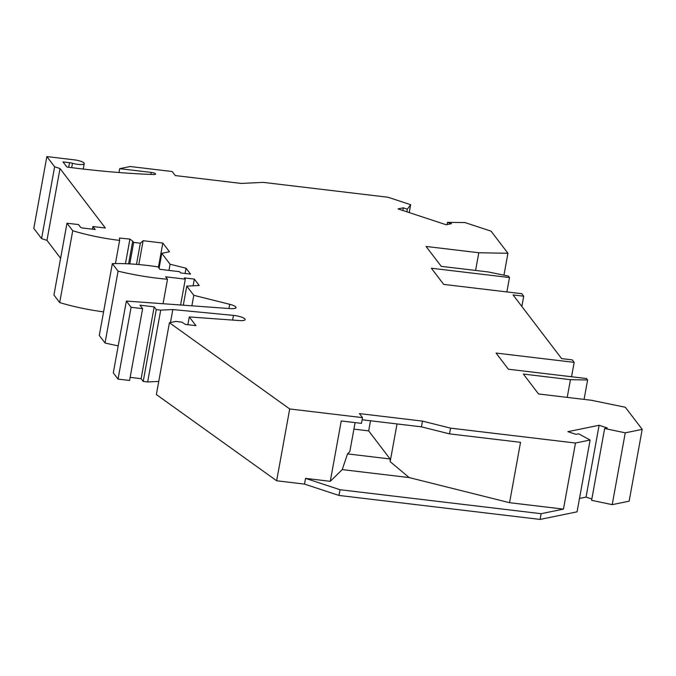<?xml version="1.0" encoding="UTF-8"?>
<svg xmlns="http://www.w3.org/2000/svg" width="676" height="676" viewBox="0 0 676 676"><rect width="100%" height="100%" fill="white"/><g stroke="black" fill="none" stroke-linecap="round" stroke-linejoin="round"><path stroke-width="1.01" d="M130.147 377.377L141.132 378.687L143.219 381.425L147.655 381.957L158.759 381.416M422.492 421.114L421.444 426.843L449.515 433.865L450.554 428.136L422.492 421.114L359.421 413.594L362.505 417.641L289.7 408.955L169.422 322.731L175.777 321.43L181.988 322.173L185.283 324.37L195.93 325.638L189.297 316.934L239.498 320.576A9.177 2.172 10.3 0 0 245.135 319.596A9.177 2.172 10.3 0 0 233.457 315.396L172.836 309.549L160.711 310.132L156.266 309.608L143.219 381.425M156.266 309.608L154.179 306.87L139.983 305.18L142.636 308.662L131.093 307.284L118.046 379.101L129.581 380.478L142.636 308.662M141.132 378.687L154.179 306.87M604.648 428.491L625.249 432.834L612.202 504.651L591.601 500.308L604.648 428.491L607.259 427.959L599.105 425.272L586.05 497.097L591.838 498.998M567.223 397.378L570.443 379.675L523.368 374.065L538.544 393.964L591.272 400.251L625.325 407.239L642.2 429.361L625.249 432.834M163.051 303.727L167.504 279.256A82.954 19.604 10.3 0 1 118.08 271.16L112.343 263.64A82.954 19.604 10.3 0 1 158.074 266.885L159.942 269.335L179.613 271.684L180.568 272.927L190.539 274.118L186.044 268.22L170.09 264.231L161.784 253.331L169.456 251.759L162.823 243.056L158.412 267.324M370.524 420.768L368.682 430.891L390.094 458.97L390.162 461.657L397.023 423.928M186.044 268.22L185.089 273.467M170.09 264.231L168.966 270.417M402.828 210.481L403.31 207.819L407.332 209.146L406.851 211.808M503.958 275.174L507.938 253.28L491.072 231.158L464.911 222.548L447.47 222.353L451.492 223.68L446.211 224.762L398.029 208.901L403.31 207.819M612.202 504.651L629.145 501.178L642.2 429.361M586.05 497.097L579.501 498.432M599.105 425.272L567.882 431.668L576.037 434.347L578.639 433.815L590.114 440.025L577.059 511.85L540.09 519.422L541.13 513.692L340.028 489.72L338.989 495.44L540.09 519.422M340.028 489.72L305.552 478.371L304.513 484.1L338.989 495.44M304.513 484.1L276.645 480.771L156.367 394.547L169.422 322.731M191.874 305.814L193.784 295.311L229.688 304.293A9.219 2.18 10.3 0 1 235.763 306.972L235.814 307.031A9.219 2.18 10.3 0 1 236 307.622A9.219 2.18 10.3 0 1 230.347 308.611L126.353 301.065L113.298 372.882L118.046 379.101M112.343 263.64L99.287 335.457L105.025 342.977A82.954 19.604 10.3 0 0 118.207 345.867M59.682 302.561L72.738 230.744L66.983 223.207L53.936 295.023L59.682 302.561A68.817 16.258 10.3 0 0 103.58 311.847M41.574 238.603L33.8 228.404L46.855 156.578L54.629 166.778L41.574 238.603L46.965 240.369L60.612 258.274M521.855 306.456L523.714 296.198L521.821 293.714L443.701 284.402L431.373 268.228L509.493 277.54L508.377 276.078L488.317 271.963L441.242 266.352L426.066 246.453L478.802 252.74L507.938 253.28M506.873 291.931L509.493 277.54M71.681 167.656L72.476 163.271A8.298 1.96 10.3 0 0 84.238 163.584A8.298 1.96 10.3 0 0 74.368 159.866L46.855 156.578M162.823 243.056L143.135 240.707L138.808 264.553M475.583 270.442L478.802 252.74M92.435 229.181L92.916 226.528L95.198 229.51L82.768 228.023A1.842 0.439 -169.7 0 1 80.613 227.322L78.526 224.584L66.983 223.207M189.297 316.934L187.886 324.683M570.443 379.675L587.613 379.996L586.498 378.535L508.377 369.223L496.049 353.049L574.169 362.361L572.268 359.877L561.621 358.61L513.059 294.93L523.714 296.198M115.427 263.564L119.635 240.394A68.817 16.258 10.3 0 1 72.738 230.744M590.114 440.025L575.479 443.025L563.463 509.113L541.13 513.692M193.784 295.311L186.77 286.109L199.217 285.5L194.333 279.095L193.116 285.796M194.333 279.095L184.362 277.904L185.309 279.146L165.628 276.805L167.504 279.256M128.592 263.834L132.716 241.146L133.679 242.405L129.775 263.894M118.993 172.524L119.694 168.662L130.164 166.516L172.194 171.527L175.278 175.566L241.256 183.433L263.158 182.368L388.083 197.265L410.67 204.701L407.332 209.146M72.476 163.271A4.605 1.09 10.3 0 0 69.527 162.679L63.012 161.902L66.941 167.048A276.518 65.335 10.3 0 0 153.317 174.535A4.605 1.09 10.3 0 0 155.421 174.29A3.684 0.87 10.3 0 0 155.615 174.07A3.684 0.87 10.3 0 0 151.23 172.414L119.694 168.662M305.552 478.371L330.277 481.32L341.245 420.954L361.466 423.362L362.505 417.641M330.277 481.32L342.225 469.6L409.157 477.577L509.56 502.69L520.528 442.324L449.515 433.865M355.094 422.601L349.813 451.652L347.532 453.892L342.225 469.6M390.162 461.657L409.157 477.577M172.836 309.549L170.479 322.511M147.655 381.957L160.711 310.132M54.629 166.778L60.012 168.552L105.346 228.006L92.916 226.528M132.716 241.146L129.927 239.076L119.466 238.053L119.635 240.394M133.679 242.405L140.338 243.199L143.135 240.707M131.093 307.284L126.353 301.065M450.554 428.136L575.479 443.025M118.08 271.16L105.025 342.977M186.77 286.109L183.297 305.197M347.532 453.892L390.094 458.97M46.965 240.369L60.012 168.552M136.493 264.358L140.338 243.199M509.56 502.69L563.463 509.113M289.7 408.955L276.645 480.771M180.61 305.003L185.309 279.146M584.081 399.389L587.613 379.996M353.911 429.133L368.682 430.891M409.242 212.594L410.67 204.701M125.457 263.699L129.927 239.076M421.444 426.843L362.116 419.771M447.47 222.353L447.064 224.584M571.55 376.752L574.169 362.361M161.784 253.331L159.08 268.203M229.688 304.293L228.919 308.501M235.763 306.972L235.552 308.146M235.814 307.031L235.62 308.104M151.23 172.414L150.866 174.442M232.603 320.078L233.457 315.396M68.69 167.276L69.527 162.679M83.241 169.051L84.238 163.584"/></g></svg>
